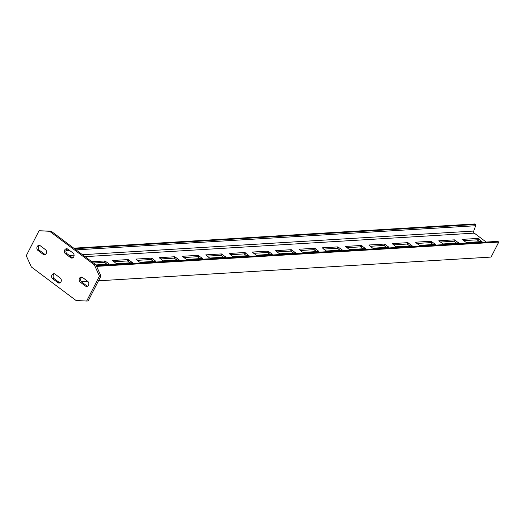 <?xml version="1.0" encoding="UTF-8"?>
<svg xmlns="http://www.w3.org/2000/svg" width="525" height="525" viewBox="0 0 525 525"><rect width="100%" height="100%" fill="white"/><g stroke="black" fill="none" stroke-linecap="round" stroke-linejoin="round"><path stroke-width="0.79" d="M440.101 242.058L453.685 241.238L456.599 243.141M463.398 240.647L476.982 239.827L479.896 241.73M416.798 243.462L430.382 242.642L433.296 244.545M393.501 244.873L407.085 244.053L409.999 245.956M370.197 246.284L383.782 245.457L386.695 247.36M346.9 247.688L360.485 246.868L363.398 248.771M323.597 249.099L337.181 248.279L340.095 250.182M300.3 250.504L313.884 249.683L316.798 251.587M276.997 251.915L290.581 251.094L293.495 252.998M253.7 253.319L267.284 252.499L270.198 254.402M230.396 254.73L243.981 253.91L246.894 255.813M207.099 256.141L220.684 255.321L223.598 257.224M183.796 257.545L197.38 256.725L200.294 258.628M160.499 258.956L174.083 258.136L176.997 260.039M137.196 260.361L150.78 259.54L153.694 261.443M113.892 261.772L127.483 260.951L130.397 262.854M93.535 262.999L104.18 262.356L107.093 264.259M81.48 281.827L87.839 281.439M98.49 280.796L491.078 257.073L498.75 242.084L498.022 241.533A0.971 0.814 -93.5 0 0 497.542 241.382L96.259 265.637M96.6 266.385L498.75 242.084M443.015 243.961L458.738 242.963L454.394 239.846L438.788 240.785L443.015 243.961M466.312 242.55L482.035 241.559L477.697 238.435L462.085 239.38L466.312 242.55M486.196 242.071L474.278 233.133A1.647 1.378 86.5 0 1 473.721 231.059L475.643 225.73A0.971 0.814 -93.5 0 0 475.315 224.503L474.587 223.958L73.782 248.181M418.911 245.05L419.711 245.365L435.435 244.374L431.097 241.251L415.485 242.196L418.911 245.05M395.614 246.455L396.414 246.776L412.138 245.779L407.794 242.662L392.182 243.607L395.614 246.455M372.31 247.866L373.111 248.187L388.835 247.19L384.497 244.066L368.885 245.011L372.31 247.866M349.007 249.277L349.814 249.592L365.538 248.601L361.193 245.477L345.581 246.422L349.007 249.277M325.71 250.681L326.511 251.002L342.234 250.005L337.897 246.888L322.284 247.826L325.71 250.681M302.407 252.092L303.214 252.407L318.938 251.416L314.593 248.292L298.981 249.237L302.407 252.092M279.11 253.496L279.91 253.818L295.634 252.82L291.296 249.703L275.684 250.642L279.11 253.496M255.806 254.907L256.613 255.222L272.337 254.231L267.993 251.107L252.381 252.052L255.806 254.907M232.509 256.312L233.31 256.633L249.034 255.642L244.696 252.518L229.084 253.463L232.509 256.312M209.206 257.723L210.013 258.044L225.737 257.047L221.393 253.923L205.78 254.868L209.206 257.723M185.909 259.133L186.71 259.448L202.433 258.457L198.096 255.334L182.483 256.279L185.909 259.133M162.606 260.538L163.413 260.859L179.13 259.862L174.792 256.745L159.18 257.683L162.606 260.538M139.309 261.949L140.109 262.264L155.833 261.273L151.495 258.149L135.883 259.094L139.309 261.949M116.005 263.353L116.812 263.675L132.53 262.677L128.192 259.56L112.58 260.505L116.005 263.353M95.937 264.935L109.121 264.141L109.016 263.78L104.895 260.964L91.875 261.752M37.17 246.638A2.75 2.29 -93.5 0 0 37.951 250.432L43.083 254.284A2.75 2.29 -93.5 0 0 44.435 254.704A2.75 2.29 -93.5 0 0 46.502 252.663A2.75 2.29 -93.5 0 0 45.458 249.644L40.32 245.792A2.75 2.29 -93.5 0 0 38.968 245.365A2.75 2.29 -93.5 0 0 37.17 246.638M39.736 245.477A2.75 2.29 -93.5 0 0 38.686 246.547A2.75 2.29 -93.5 0 0 39.46 250.34L44.599 254.192A2.75 2.29 -93.5 0 0 45.183 254.507M79.459 278.362A2.75 2.29 -93.5 0 0 80.233 282.148L85.372 286A2.75 2.29 -93.5 0 0 86.723 286.427A2.75 2.29 -93.5 0 0 88.784 284.386A2.75 2.29 -93.5 0 0 87.741 281.361L82.609 277.508A2.75 2.29 -93.5 0 0 81.257 277.088A2.75 2.29 -93.5 0 0 79.459 278.362M82.025 277.193A2.75 2.29 -93.5 0 0 80.975 278.27A2.75 2.29 -93.5 0 0 81.749 282.056L86.881 285.908A2.75 2.29 -93.5 0 0 87.472 286.223M64.706 250.012A2.75 2.29 -93.5 0 0 65.481 253.798L70.619 257.65A2.75 2.29 -93.5 0 0 71.971 258.077A2.75 2.29 -93.5 0 0 74.038 256.036A2.75 2.29 -93.5 0 0 72.988 253.011L67.856 249.165A2.75 2.29 -93.5 0 0 66.504 248.738A2.75 2.29 -93.5 0 0 64.706 250.012M67.272 248.843A2.75 2.29 -93.5 0 0 66.222 249.92A2.75 2.29 -93.5 0 0 66.997 253.706L72.135 257.558A2.75 2.29 -93.5 0 0 72.719 257.88M51.922 274.988A2.75 2.29 -93.5 0 0 52.703 278.782L57.835 282.634A2.75 2.29 -93.5 0 0 59.187 283.054A2.75 2.29 -93.5 0 0 61.254 281.013A2.75 2.29 -93.5 0 0 60.211 277.994L55.072 274.142A2.75 2.29 -93.5 0 0 53.721 273.715A2.75 2.29 -93.5 0 0 51.922 274.988M54.488 273.827A2.75 2.29 -93.5 0 0 53.438 274.897A2.75 2.29 -93.5 0 0 54.213 278.69L59.351 282.542A2.75 2.29 -93.5 0 0 59.935 282.857M31.356 266.969L76.073 300.51L86.658 301.042L99.442 276.065L94.336 264.823L49.619 231.282L39.034 230.751L26.25 255.727L31.356 266.969M86.658 301.042L88.174 300.95L100.957 275.973L95.845 264.738L51.135 231.19L39.034 230.751M51.135 231.19L49.619 231.282M95.845 264.738L94.336 264.823M100.957 275.973L99.442 276.065M96.338 265.814L498.022 241.533M71.978 257.447L73.388 257.362M85.076 256.653L474.278 233.133M69.379 255.498L74.091 255.209M82.478 254.704L473.721 231.059M65.999 250.484L69.353 250.281M76.046 249.88L475.643 225.73M66.76 249.198L67.817 249.132M74.511 248.732L475.315 224.503M476.982 239.827L477.697 238.435M477.789 240.148L478.498 238.757M481.628 241.625L481.819 241.244M453.685 241.238L454.394 239.846M454.486 241.552L455.201 240.161M458.325 243.036L458.522 242.655M435.028 244.44L435.218 244.066M431.189 242.963L431.898 241.572M430.382 242.642L431.097 241.251M411.725 245.851L411.922 245.47M407.886 244.368L408.601 242.977M407.085 244.053L407.794 242.662M388.428 247.255L388.618 246.881M384.589 245.779L385.298 244.387M383.782 245.457L384.497 244.066M365.124 248.666L365.321 248.286M361.285 247.19L362.001 245.798M360.485 246.868L361.193 245.477M341.827 250.077L342.018 249.697M337.988 248.594L338.697 247.203M337.181 248.279L337.897 246.888M318.524 251.482L318.721 251.101M314.685 250.005L315.4 248.614M313.884 249.683L314.593 248.292M295.227 252.893L295.418 252.512M291.382 251.409L292.097 250.018M290.581 251.094L291.296 249.703M271.924 254.297L272.121 253.923M268.085 252.82L268.793 251.429M267.284 252.499L267.993 251.107M248.627 255.708L248.817 255.327M244.781 254.231L245.497 252.833M243.981 253.91L244.696 252.518M225.323 257.119L225.52 256.738M221.484 255.636L222.193 254.244M220.684 255.321L221.393 253.923M202.027 258.523L202.217 258.142M198.181 257.047L198.896 255.655M197.38 256.725L198.096 255.334M178.723 259.934L178.92 259.553M174.884 258.451L175.593 257.06M174.083 258.136L174.792 256.745M155.426 261.338L155.617 260.964M151.581 259.862L152.296 258.471M150.78 259.54L151.495 258.149M132.123 262.749L132.32 262.369M128.284 261.266L128.993 259.875M127.483 260.951L128.192 259.56M108.826 264.16L109.016 263.78M104.98 262.677L105.696 261.286M104.18 262.356L104.895 260.964M39.46 250.34L37.951 250.432M81.749 282.056L80.233 282.148M66.997 253.706L65.481 253.798M54.213 278.69L52.703 278.782M59.351 282.542L57.835 282.634M72.135 257.558L70.619 257.65M86.881 285.908L85.372 286M44.599 254.192L43.083 254.284"/></g></svg>
